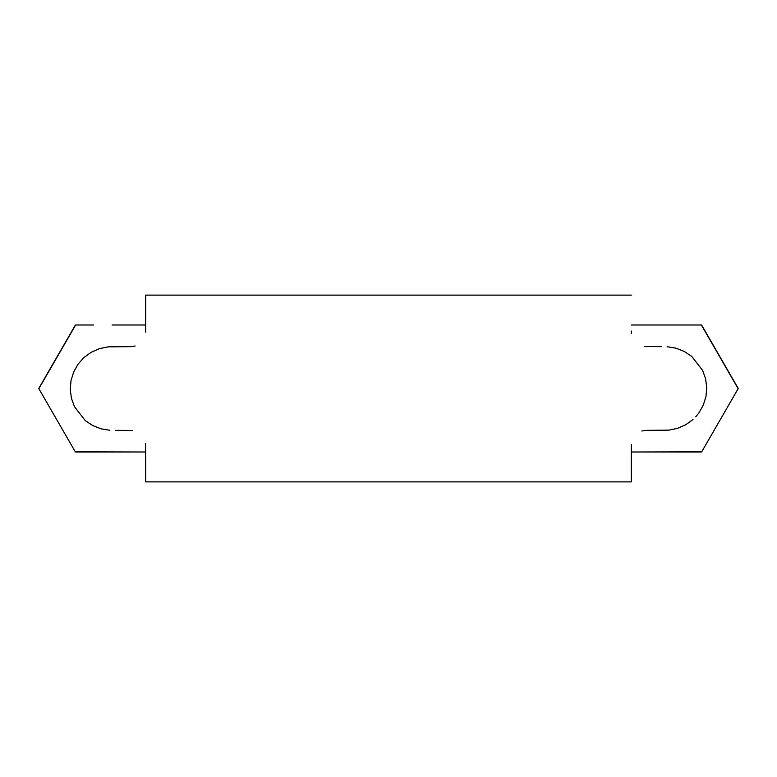 <?xml version="1.0" encoding="UTF-8"?>
<svg xmlns="http://www.w3.org/2000/svg" width="777" height="777" viewBox="0 0 777 777"><rect width="100%" height="100%" fill="white"/><g stroke="black" fill="none" stroke-linecap="round" stroke-linejoin="round"><path stroke-width="1.17" d="M631.312 331.041L631.4 333.284M644.318 346.532L661.722 346.659M667.132 346.727L675.922 348.174L684.255 351.437L691.705 356.361L702.593 370.376L705.594 378.778L706.759 387.626L705.963 396.532L703.311 405.04L698.941 412.84L695.677 416.87M693.006 419.522L685.77 424.737L677.583 428.341L668.832 430.147L646.328 430.341L641.88 430.992M631.322 444.648L631.312 481.886L145.688 481.886L145.6 443.716M631.312 295.114L145.688 295.114L631.312 295.114M132.449 430.439L115.278 430.341M109.868 430.273L101.078 428.826L92.745 425.563L85.295 420.639L74.407 406.624L71.406 398.222L70.241 389.374L71.037 380.468L73.689 371.96L78.059 364.16L83.994 357.478L91.23 352.263L99.417 348.659L108.168 346.853L130.672 346.659L135.12 346.008M145.678 332.138L145.688 295.114M145.688 481.886L631.312 481.886M38.996 388.937L38.85 388.694A73.213 73.213 0 0 1 38.85 388.306L38.996 388.053M66.298 340.763L75.291 325.194A73.213 73.213 0 0 1 75.631 325L93.667 325M112.063 325L145.688 325M75.913 452L75.631 452A73.213 73.213 0 0 1 75.291 451.806L66.268 436.188M75.631 452L145.688 452L75.291 451.806L38.85 388.694L75.631 325M75.291 325.194L38.85 388.306M38.85 388.694L75.291 451.806M719.929 356.75L738.15 388.306A73.213 73.213 0 0 1 738.15 388.694L729.156 404.273M719.929 420.25L701.709 451.806A73.213 73.213 0 0 1 701.369 452L701.077 452M664.937 325L646.532 325M631.312 325L701.369 325A73.213 73.213 0 0 1 701.709 325.194L710.732 340.812M701.369 325L738.15 388.694L701.709 451.806L631.312 452L701.369 452M738.15 388.306L701.709 325.194M701.709 451.806L738.15 388.694"/></g></svg>
